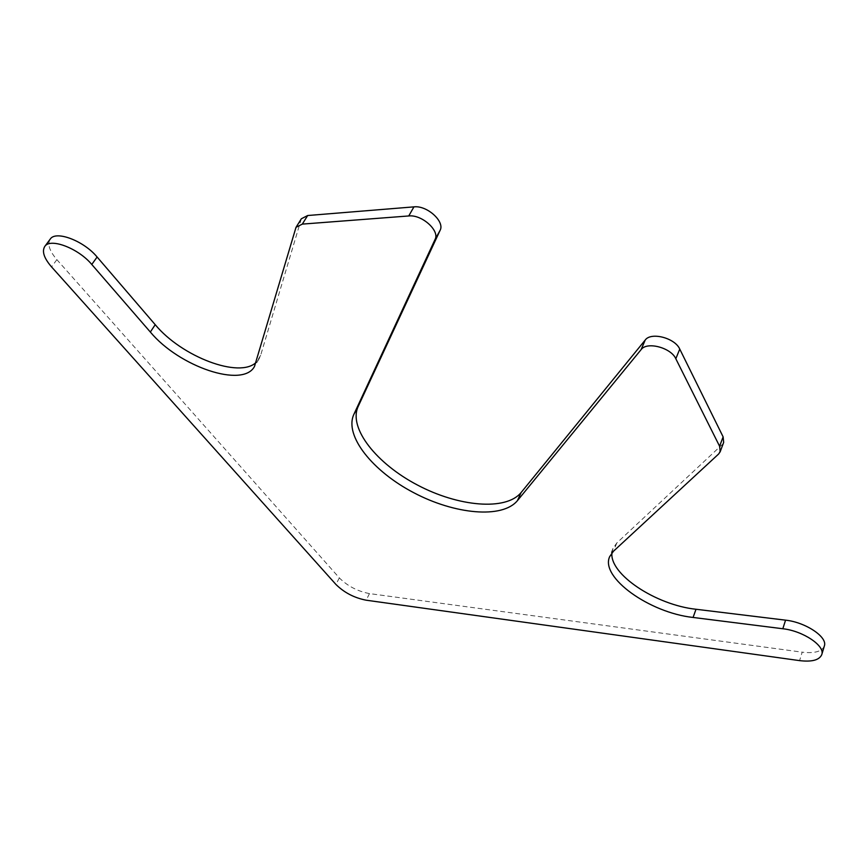<?xml version="1.0" encoding="UTF-8"?>
<svg xmlns="http://www.w3.org/2000/svg" width="868" height="868" viewBox="0 0 868 868"><rect width="100%" height="100%" fill="white"/><g stroke="black" fill="none" stroke-linecap="round" stroke-linejoin="round"><path stroke-width="0.65" stroke-dasharray="4.34 3.25" d="M824.34 646.02C821.942 651.532 814.553 653.582 802.184 652.172L799.58 660.624M50.203 239.156C47.219 244.114 49.443 250.939 56.865 259.641L339.323 577.893C347.536 586.063 357.583 591.303 369.475 593.593L802.184 652.172M301.348 218.779L260.65 355.294L259.087 358.853L256.212 362.314M723.673 442.387L718.639 453.997M611.951 552.84L612.949 548.478L616.79 542.999L722.133 444.655M369.475 593.593L366.177 600.2M339.323 577.893L335.949 584.468M56.865 259.641L51.548 266.899M260.65 355.294L256.017 362.954M300.697 220.244L295.359 228.772M616.79 542.999L613.47 551.234M259.087 358.853L254.476 366.491M612.949 548.478L609.661 556.659"/><path stroke-width="1.3" d="M693.076 617.452L782.827 628.747C802.943 630.884 825.327 645.857 821.768 654.624C819.37 660.081 811.981 662.078 799.58 660.624L366.177 600.2C354.274 597.868 344.195 592.627 335.949 584.468L51.548 266.899C44.051 258.219 41.783 251.427 44.735 246.501C50.105 237.539 78.38 248.27 91.78 264.469L150.338 332.043C179.09 366.719 242.91 388.441 254.476 366.491L296.01 227.329L302.314 224.107L408.741 215.958C421.859 214.342 440.054 230.779 435.042 239.481L353.819 414.47C344.053 435.866 372.828 471.4 413.786 492.731C454.604 514.312 502.214 519.01 517.426 500.652L641.126 349.598C646.812 341.319 670.964 347.601 675.814 358.734L719.605 446.26L720.18 451.751L718.639 453.997L613.47 551.234L609.661 556.659C599.929 577.372 649.568 612.819 693.076 617.452L696.006 609.26L785.562 620.164C805.634 622.215 827.92 637.177 824.34 646.02L821.768 654.624M44.735 246.501L50.203 239.156C55.617 230.128 83.816 240.783 97.108 257.015L91.78 264.469M256.212 362.314C239.622 378.795 181.813 356.867 155.22 324.686L97.108 257.015M296.01 227.329L301.348 218.779L307.673 215.524L413.938 206.866C427.045 205.206 445.11 221.622 440.076 230.389L435.042 239.481M720.18 451.751L723.673 442.387L723.12 436.864L679.763 349.099C674.968 337.923 650.913 331.728 645.195 340.072L521.093 492.568C505.816 511.122 458.271 506.63 417.606 485.114C376.777 463.837 348.22 428.228 358.093 406.647L440.076 230.389M696.006 609.26C655.861 605.029 609.325 574.247 611.951 552.84M785.562 620.164L782.827 628.747M155.22 324.686L150.338 332.043M307.673 215.524L302.314 224.107M413.938 206.866L408.741 215.958M358.093 406.647L353.819 414.47M521.093 492.568L517.426 500.652M645.195 340.072L641.126 349.598M679.763 349.099L675.814 358.734M723.12 436.864L719.605 446.26"/></g></svg>
